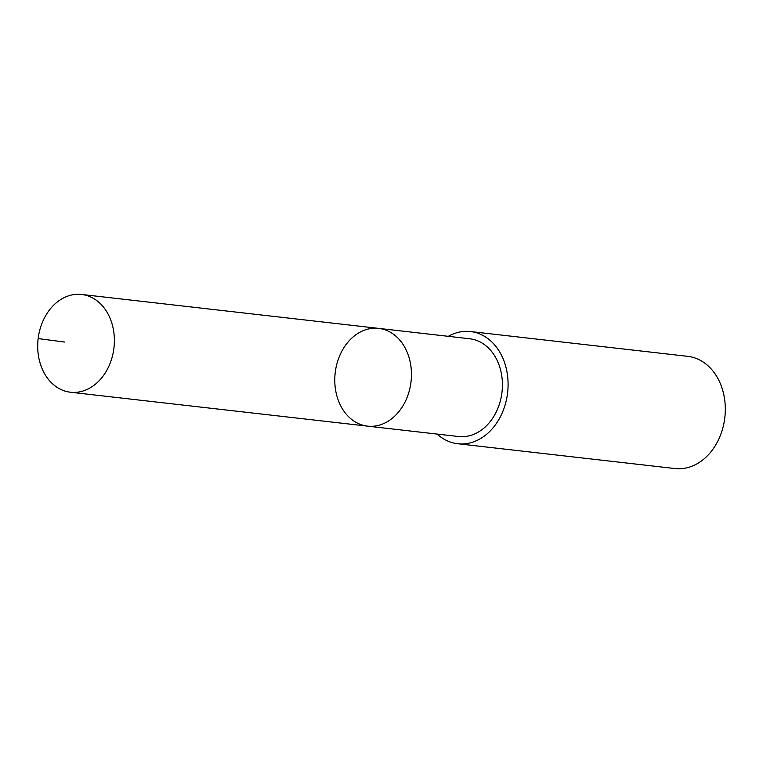 <?xml version="1.0" encoding="UTF-8"?>
<svg xmlns="http://www.w3.org/2000/svg" width="763" height="763" viewBox="0 0 763 763"><rect width="100%" height="100%" fill="white"/><g stroke="black" fill="none" stroke-linecap="round" stroke-linejoin="round"><path stroke-width="1.14" d="M378.696 328.386L469.665 338.762A49.194 38.179 96.5 0 1 481.701 342.835A49.194 38.179 96.5 0 1 500.576 399.974A49.194 38.179 96.5 0 1 458.506 436.522L367.537 426.135A49.194 38.179 -83.5 0 0 409.607 389.597A49.194 38.179 -83.5 0 0 390.742 332.449A49.194 38.179 -83.5 0 0 378.696 328.386A49.194 38.179 -83.5 0 0 335.186 372.926A49.194 38.179 -83.5 0 0 367.537 426.135A49.194 38.179 -83.5 0 0 409.607 389.597A49.194 38.179 -83.5 0 0 390.742 332.449A49.194 38.179 -83.5 0 0 378.696 328.386L81.622 294.461A49.204 38.179 96.5 0 1 93.658 298.533A49.204 38.179 96.5 0 1 112.533 355.682A49.204 38.179 96.5 0 1 70.454 392.23A49.204 38.179 96.5 0 1 58.417 388.167A49.204 38.179 96.5 0 1 39.542 331.008A49.204 38.179 96.5 0 1 81.622 294.461M448.31 336.33A56.462 43.815 96.5 0 1 470.494 331.543A56.462 43.815 96.5 0 1 507.624 392.611A56.462 43.815 96.5 0 1 457.686 443.742A56.462 43.815 96.5 0 1 443.875 439.068A56.462 43.815 96.5 0 1 437.151 434.08M470.494 331.543L687.721 356.34A56.462 43.815 96.5 0 1 724.85 417.409A56.462 43.815 96.5 0 1 674.912 468.539L457.686 443.742M64.817 342.072L38.15 338.591M367.537 426.135L70.454 392.23"/></g></svg>
